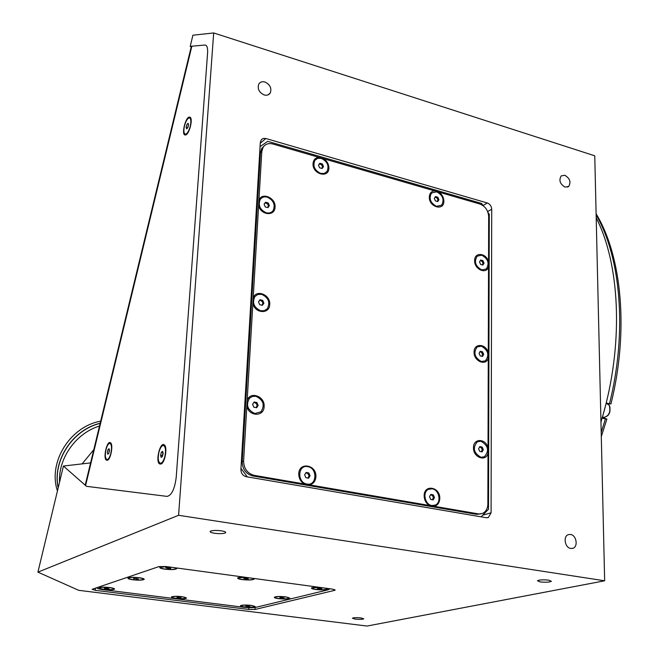 <?xml version="1.0" encoding="UTF-8"?>
<svg xmlns="http://www.w3.org/2000/svg" width="659" height="659" viewBox="0 0 659 659"><rect width="100%" height="100%" fill="white"/><g stroke="black" fill="none" stroke-linecap="round" stroke-linejoin="round"><path stroke-width="0.99" d="M374.328 496.812L374.032 495.947M570.768 548.453L572.745 548.329C578.413 546.945 576.518 535.116 570.546 534.457L568.47 534.606C562.868 536.064 564.812 547.835 570.768 548.453M264.177 94.945C266.911 95.654 268.954 94.978 270.305 92.903C271.846 88.174 270.058 84.55 264.943 82.021C262.158 81.288 260.091 81.996 258.74 84.138C257.265 88.866 259.086 92.474 264.177 94.945M565.043 187.098L568.643 186.505C571.205 182.139 569.944 178.4 564.854 175.278L561.196 175.895C558.684 180.286 559.969 184.018 565.043 187.098M540.075 581.913C545.52 582.474 549.293 582.284 551.402 581.337L548.782 580.159C543.321 579.599 539.532 579.788 537.431 580.727L540.075 581.913M214.554 533.263C219.966 533.905 223.648 533.741 225.6 532.793C226.169 532.06 224.744 531.409 221.325 530.833C215.897 530.19 212.206 530.347 210.254 531.294C209.686 532.035 211.119 532.694 214.554 533.263M355.168 619.106C359.484 619.509 362.359 619.427 363.784 618.85L361.066 617.92C356.733 617.508 353.858 617.59 352.433 618.167L355.168 619.106M357.252 493.879L357.013 493.023M596.206 217.865C619.394 262.9 623.653 339.401 604.188 410.788L600.959 422.106M37.917 572.144L178.581 515.289L213.689 32.95L594.756 155.804L604.657 580.793L367.047 626.05L78.734 590.332L37.917 572.144L63.429 466.037L86.502 486.326L167.081 496.392C171.653 495.337 174.701 489.019 176.2 477.437L207.593 52.934C207.873 47.728 206.967 45.1 204.883 45.043L190.212 46.352L191.201 46.913M213.689 32.95L192.906 35.215L190.212 46.352M327.885 488.846L325.843 487.668M90.588 462.906L63.429 466.037M332.622 589.138L166.126 566.551L158.893 566.608L92.128 589.286L95.258 590.332L248.748 609.451L255.017 609.468L334.517 590.365L335.143 590.11L332.622 589.138M604.657 580.793L178.581 515.289M487.289 202.972L265.857 138.505L263.386 138.406L261.409 139.551L260.313 142.286L240.914 469.513C241.037 473.343 242.817 475.74 246.252 476.704L486.301 517.727L488.368 517.513L491.087 512.809L491.713 209.224C491.457 206.135 489.983 204.059 487.289 202.972L483.031 205.501M436.497 197.453L435.154 197.066M321.353 164.33L319.442 163.778M480.287 447.148L480.287 446.678M373.093 495.79L373.381 496.647M373.711 495.897L374.007 496.754M601.197 432.436L605.432 418.885L602.161 418.168L606.222 403.003L609.493 403.745C627.401 332.087 620.893 257.199 596.14 214.982M596.107 213.813C621.972 256.03 629.015 331.526 610.942 403.959L609.493 403.745M605.432 418.885L606.898 419.066L603.965 418.037L602.483 417.056L603.965 417.386C609.138 415.944 610.893 411.891 609.229 405.219L606.173 403.226M602.31 417.674L603.965 418.037M182.09 596.675C177.23 596.164 173.77 596.206 171.711 596.799C170.813 597.367 172.213 597.919 175.895 598.438C181.826 599.006 185.385 598.866 186.571 598.018L182.09 596.675M243.682 577.07L238.023 577.688C236.911 578.371 238.303 579.006 242.191 579.599C248.822 580.258 252.834 580.052 254.226 578.989L253.674 578.429M165.491 566.476L160.178 567.061C158.967 567.811 160.516 568.519 164.849 569.178C171.497 569.862 175.492 569.664 176.826 568.585L176.093 567.901M139.181 577.712C134.115 577.152 130.49 577.193 128.283 577.836C127.203 578.52 128.752 579.162 132.945 579.78C139.222 580.414 142.978 580.25 144.214 579.294C144.132 578.701 142.451 578.174 139.181 577.712M109.608 587.531C104.756 587.012 101.321 587.045 99.295 587.622C98.331 588.248 99.871 588.849 103.933 589.426C109.872 590.003 113.422 589.871 114.567 589.022C114.485 588.471 112.829 587.976 109.608 587.531M251.153 605.382C246.277 604.88 242.792 604.929 240.7 605.53C239.876 606.058 241.145 606.56 244.489 607.021C250.412 607.582 253.979 607.433 255.214 606.593L251.153 605.382M285.701 596.856C280.61 596.321 276.928 596.379 274.655 597.046C273.74 597.622 275.001 598.158 278.428 598.652C284.672 599.245 288.461 599.072 289.787 598.133L285.701 596.856M317.77 587.128L311.831 587.754C310.826 588.38 312.069 588.957 315.57 589.484C322.185 590.126 326.213 589.92 327.655 588.858L327.251 588.413M96.906 587.63C96.585 588.38 98.677 589.055 103.166 589.673L243.599 607.244C248.913 607.82 253.105 607.82 256.186 607.26L328.479 589.714L329.788 588.759M318.915 157.344C315.389 157.715 313.437 159.799 313.041 163.597C312.185 174.116 328.841 178.82 328.874 168.136C328.833 164.248 327.111 161.109 323.734 158.745L272.842 143.992C268.584 142.937 265.338 144.033 263.098 147.278L261.796 151.586L258.625 205.435C260.503 215.238 274.984 216.687 275.042 207.165C275.997 197.898 261.887 191.728 258.938 200.188M321.707 164.709L319.813 163.259L318.462 165.154L319.623 167.781L322.136 168.498L323.495 166.595L322.333 163.967L319.821 163.251M488.541 261.903C486.564 252.858 474.348 251.672 474.645 260.626C474.225 269.399 486.507 274.803 488.533 266.796L488.673 216.506C488.154 210.328 485.205 206.152 479.81 203.993L434.512 190.863C431.307 191.267 429.577 193.309 429.314 196.975C428.803 207.148 444.1 211.465 443.861 201.152C443.721 197.387 442.082 194.389 438.935 192.148M483.253 264.457L482.652 262.282M482.47 261.944L481.77 260.972M488.294 352.894C486.268 343.537 473.78 342.804 474.085 352.137C473.656 361.321 486.202 366.453 488.278 358.002L488.533 266.796M482.89 355.761L481.605 352.145M488.022 447.947C485.963 438.251 473.195 438.021 473.5 447.758C473.055 457.379 485.889 462.206 488.006 453.285L488.278 358.002M482.495 451.184L482.429 449.899M481.367 447.321L480.963 446.81M247.174 400.342L246.828 406.109C248.781 416.686 264.037 417.023 264.119 406.587C265.149 396.372 250.296 390.828 247.174 400.342L252.867 303.379C254.786 313.56 269.638 314.483 269.712 304.516C270.701 294.787 256.227 288.914 253.196 297.884L252.867 303.379M263.666 303.502L262.224 300.669M269.029 205.913L267.579 203.4M315.892 476.819C316.839 464.71 298.955 461.481 298.766 473.821C298.791 478.335 300.644 481.721 304.334 483.978L309.565 484.876C313.371 483.912 315.48 481.227 315.892 476.819M439.784 498.509C440.336 486.886 424.009 483.937 424.149 495.774C424.289 500.107 426.06 503.336 429.462 505.478L434.24 506.293C437.675 505.338 439.52 502.743 439.784 498.509M433.746 497.809L432.436 494.703M437.452 198.672L435.434 196.637M483.171 205.707L481.564 203.433L267.735 141.356L260.058 146.611M481.103 516.837L488.508 509.259L489.291 214.34L488.022 212.552M240.988 468.376L247.306 476.885M258.625 205.435L253.196 297.884M264.078 146.001L261.747 148.407L260.445 152.707L242.183 461.671C242.438 469.266 245.972 474.035 252.792 475.963L254.226 475.361L304.334 483.978M246.828 406.109L243.599 461.045C243.855 468.656 247.397 473.434 254.226 475.361M252.792 475.963L476.556 514.341L482.495 513.41C485.914 511.779 487.701 508.666 487.866 504.077L488.006 453.285M476.556 514.341L480.815 513.888M309.565 484.876L429.462 505.478M434.24 506.293L478.269 513.863M434.512 190.863L323.734 158.745M106.305 460.106L107.417 460.27C110.827 459.43 113.472 444.421 110.514 442.774L110.432 442.724C107.096 440.138 102.878 457.906 106.305 460.106M159.536 463.895L160.961 464.06C165.038 462.972 167.798 446.645 164.215 444.841L164.19 444.825C160.112 441.695 155.31 461.407 159.536 463.895M185.187 134.996L185.607 134.955C189.191 134.436 193.161 119.131 190.179 117.327L189.537 117.08C185.583 116.511 181.068 135.12 185.187 134.996M191.225 46.789L191.843 46.204L204.883 45.043C206.967 45.1 207.873 47.728 207.593 52.934L176.2 477.437C174.701 489.019 171.653 495.337 167.081 496.392L86.502 486.326L85.225 485.106L85.39 484.406M109.361 587.614C104.435 587.111 101.214 587.185 99.715 587.836C99.361 588.38 100.852 588.882 104.171 589.344C109.089 589.846 112.294 589.772 113.793 589.121C114.147 588.578 112.673 588.075 109.361 587.614M106.379 588.075L104.443 588.19L104.822 588.594L109.064 588.775L106.379 588.075M107.195 588.182L107.129 588.891M138.901 577.803C133.728 577.251 130.325 577.342 128.694 578.067C128.291 578.66 129.798 579.203 133.209 579.689C138.365 580.233 141.759 580.142 143.39 579.418C143.794 578.833 142.303 578.289 138.901 577.803M133.645 578.437L138.439 579.063L133.645 578.437M134.024 578.413L133.991 578.882M136.454 578.404L136.388 579.187M166.653 566.625L160.574 567.333C160.121 567.976 161.644 568.56 165.145 569.079C170.566 569.664 174.174 569.549 175.953 568.742L174.997 567.753M170.459 567.893L165.771 567.704L168.564 568.528L170.755 568.379L170.459 567.893M168.63 567.646L168.564 568.528M244.728 577.218L238.418 577.935C238.014 578.52 239.374 579.047 242.512 579.508C247.941 580.077 251.565 579.953 253.386 579.137L252.636 578.289M248.113 578.413L243.542 578.223L246.062 578.997L248.262 578.866L248.113 578.413M318.758 587.26L312.242 587.985C311.872 588.512 313.099 588.989 315.916 589.401C321.353 589.953 324.994 589.821 326.848 589.006L326.263 588.273M317.3 588.199L319.566 588.924L321.781 588.808L321.765 588.38L317.3 588.199M317.341 588.199L317.325 588.619M285.38 596.93C280.207 596.411 276.772 596.519 275.075 597.252C274.737 597.738 275.964 598.183 278.741 598.57C283.897 599.089 287.332 598.982 289.029 598.248C289.359 597.762 288.148 597.326 285.38 596.93M279.968 597.861L284.218 598.043L279.984 597.466M282.167 597.392L282.134 598.141M250.857 605.456C245.931 604.97 242.685 605.053 241.128 605.712C240.823 606.165 242.042 606.585 244.777 606.955C249.687 607.433 252.924 607.351 254.489 606.692C254.794 606.239 253.583 605.827 250.857 605.456M245.708 605.942L249.901 606.469L245.708 605.942M181.818 596.749C176.892 596.255 173.663 596.337 172.131 596.988C171.801 597.491 173.152 597.944 176.167 598.356C181.077 598.85 184.298 598.767 185.822 598.117C186.159 597.622 184.817 597.169 181.818 596.749M177.032 597.664L181.184 597.837L177.057 597.268M179.281 597.243L179.232 597.935M306.114 472.462L304.631 474.851L305.875 477.709L308.601 478.187L310.068 475.798L308.824 472.94L306.114 472.462M308.082 478.096L309.318 476.095L308.074 473.236L308.824 472.94M309.318 476.095L310.068 475.798M307.737 466.638C297.728 464.406 296.863 482.717 306.97 484.044C316.995 486.161 317.737 467.989 307.737 466.638M307.778 478.039C309.557 476.037 309.203 474.356 306.715 472.997L305.743 473.063M430.138 505.659L430.953 505.84M432.123 488.805L428.498 489.308C422.213 491.985 424.833 504.72 431.859 505.519L435.302 505.082C441.728 502.529 439.199 489.662 432.123 488.805M430.788 494.415L429.503 496.713L430.706 499.448L433.194 499.884L434.47 497.586L433.268 494.851L430.788 494.415M432.568 499.777L433.638 497.842L434.47 497.586M432.296 499.728C433.853 497.792 433.49 496.178 431.2 494.893L430.516 494.909M255.865 396.273L252.455 396.405L249.572 398.102C245.675 404.898 247.446 410.03 254.885 413.498L260.964 411.826C265.083 405.054 263.386 399.873 255.865 396.273M254.135 402.006L252.586 404.321L253.839 407.196L256.623 407.74L258.155 405.417L256.911 402.55L254.135 402.006M258.155 405.417L257.447 405.779L256.203 402.913L256.911 402.55M255.956 407.608C257.677 405.639 257.298 403.983 254.819 402.641L253.649 402.723M261.656 294.342L257.891 294.449L254.909 296.517C251.977 302.852 253.913 307.596 260.725 310.751L264.383 310.653L267.315 308.709C270.412 302.382 268.526 297.596 261.656 294.342M258.476 301.896L259.695 304.689L262.406 305.315L263.905 303.165L262.686 300.38L259.976 299.746L258.476 301.896M262.686 300.38L261.985 300.825L259.613 300.265M261.92 305.208C263.402 303.346 262.974 301.781 260.635 300.504L259.391 300.578M267.183 197.123C264.201 196.431 261.878 197.214 260.223 199.463C257.941 205.361 259.967 209.801 266.294 212.783C269.202 213.442 271.475 212.7 273.123 210.559C275.536 204.661 273.551 200.179 267.183 197.123M264.086 204.232L265.28 206.942L267.925 207.651L269.374 205.649L268.188 202.939L265.552 202.222L264.086 204.232M268.188 202.939L267.505 203.458L265.116 202.815M267.661 207.585L269.374 205.649M267.57 207.56C268.856 205.797 268.386 204.315 266.187 203.104L264.86 203.17M321.798 168.399C322.91 166.719 322.432 165.302 320.373 164.149L319.162 164.173M321.312 158.374L317.654 158.333L314.878 160.318C312.58 165.969 314.508 170.335 320.653 173.399L324.236 173.441L326.979 171.546C329.376 165.903 327.49 161.513 321.312 158.374M321.864 168.416L322.778 167.131L321.625 164.511L322.333 163.967M322.778 167.131L323.495 166.595M436.719 191.818L431.505 193.021C428.671 198.516 430.327 202.956 436.497 206.341L441.612 205.196C444.545 199.735 442.914 195.27 436.719 191.818M435.492 196.547L434.297 198.408L435.418 200.929L437.733 201.588L438.919 199.726L437.798 197.214L435.492 196.547M437.337 201.473L438.136 200.221L437.024 197.7L437.798 197.214M438.136 200.221L438.919 199.726M437.279 201.456C438.251 199.817 437.774 198.458 435.871 197.37L434.981 197.346M481.811 255.206L477.207 256.112C473.862 261.672 475.378 266.261 481.745 269.885L486.251 269.029C489.686 263.501 488.204 258.896 481.811 255.206M482.915 260.626L480.658 260.025L479.521 261.928L480.642 264.448L482.899 265.05L484.036 263.139L482.915 260.626L482.108 261.063L480.32 260.585M482.347 264.902C483.344 263.229 482.89 261.845 480.979 260.758L480.238 260.725M481.408 346.181L477.207 346.914C473.146 352.746 474.521 357.606 481.342 361.511L485.419 360.835C489.596 355.044 488.253 350.168 481.408 346.181M482.536 351.799L480.23 351.255L479.068 353.298L480.213 355.876L482.52 356.412L483.681 354.369L482.536 351.799L479.95 351.749M481.844 356.255C483.006 354.493 482.586 353.043 480.559 351.898L479.876 351.873M481.292 451.712C482.66 449.85 482.264 448.318 480.123 447.107L479.497 447.099M480.123 447.107L479.554 447M480.988 441.225L477.371 441.736C472.396 447.782 473.582 452.955 480.922 457.255L484.39 456.794C489.489 450.805 488.36 445.616 480.988 441.225M479.76 451.407L482.124 451.868L483.311 449.693L482.141 447.049L479.785 446.58L478.591 448.763L479.76 451.407M483.311 449.693L482.462 449.982L481.301 447.346L482.141 447.049M110.844 453.31C111.964 447.585 111.618 444.257 109.822 443.334C108.348 443.507 107.071 445.599 106 449.603C104.88 455.311 105.226 458.639 107.03 459.57C108.496 459.405 109.765 457.313 110.844 453.31M109.081 448.697L108.018 449.512L107.351 452.263L107.747 454.199L108.809 453.384L109.476 450.624L109.081 448.697M109.295 449.735L108.018 449.512M109.361 450.089L108.842 453.227M164.865 456.44C166.076 450.146 165.59 446.481 163.399 445.451C161.62 445.632 160.129 447.922 158.918 452.338C157.707 458.606 158.193 462.264 160.392 463.31C162.163 463.137 163.654 460.847 164.865 456.44M162.616 451.349L161.356 452.247L160.615 455.27L161.134 457.395L162.402 456.506L163.144 453.474L162.616 451.349M162.888 452.436L161.356 452.247M160.615 455.27L162.056 455.517L162.312 456.572L162.938 452.642M190.262 126.207C191.267 121.404 191.011 118.636 189.495 117.879C187.601 118.093 185.929 120.762 184.495 125.877C183.49 130.671 183.746 133.439 185.261 134.205C187.148 133.999 188.812 131.33 190.262 126.207M186.67 128.884L187.889 127.517L188.573 124.666L188.054 123.2L186.843 124.576L186.151 127.409L186.67 128.884M186.151 127.409L187.518 127.928M188.54 124.567L187.634 127.805M99.517 426.002C76.057 433.136 58.231 458.063 59.541 482.215C58.231 458.063 76.057 433.136 99.517 426.002M93.792 449.669L82.128 463.887M100.143 423.391C72.696 429.792 52.366 460.822 58.206 487.767M100.679 421.183C70.167 426.406 47.745 462.354 57.448 490.922M100.176 423.267C72.548 429.619 52.102 460.921 58.157 487.973M334.55 589.533L334.517 590.365M255.124 607.45L255.017 609.468M248.847 607.647L248.748 609.451M95.456 588.116L95.258 590.332M260.256 143.242L265.857 138.505M482.759 515.149L491.087 512.809M487.668 211.58L491.713 209.224M260.445 152.707L261.796 151.586M242.183 461.671L243.599 461.045M191.843 46.204L85.588 485.518M603.685 417.32L603.965 417.386C609.204 416.15 611.033 412.155 609.435 405.392M609.954 407.204L609.937 411.389L608.158 415.178M572.111 548.469L572.745 548.329M268.172 94.822L270.305 92.903M567.547 187.123L568.643 186.505M225.633 532.184L225.6 532.793M487.561 517.735L488.368 517.513M601.296 436.596L606.881 419.124M261.747 148.407L263.098 147.278M85.225 485.106L191.341 46.303M160.607 566.913L160.574 567.333M427.51 489.629L428.498 489.308M248.731 398.547L249.572 398.102M254.077 297.061L254.909 296.517M259.399 200.097L260.223 199.463M314.03 160.969L314.878 160.318M430.582 193.614L431.505 193.021M476.235 256.639L477.207 256.112M476.218 347.367L477.207 346.914M476.358 442.098L477.371 441.736M111.124 443.556L109.979 443.359M108.175 459.768L107.03 459.57M164.725 445.682L163.613 445.492M161.768 463.549L160.392 463.31M190.805 118.258L189.66 117.928M186.085 134.436L185.261 134.205M607.227 403.473L609.377 405.293"/></g></svg>

